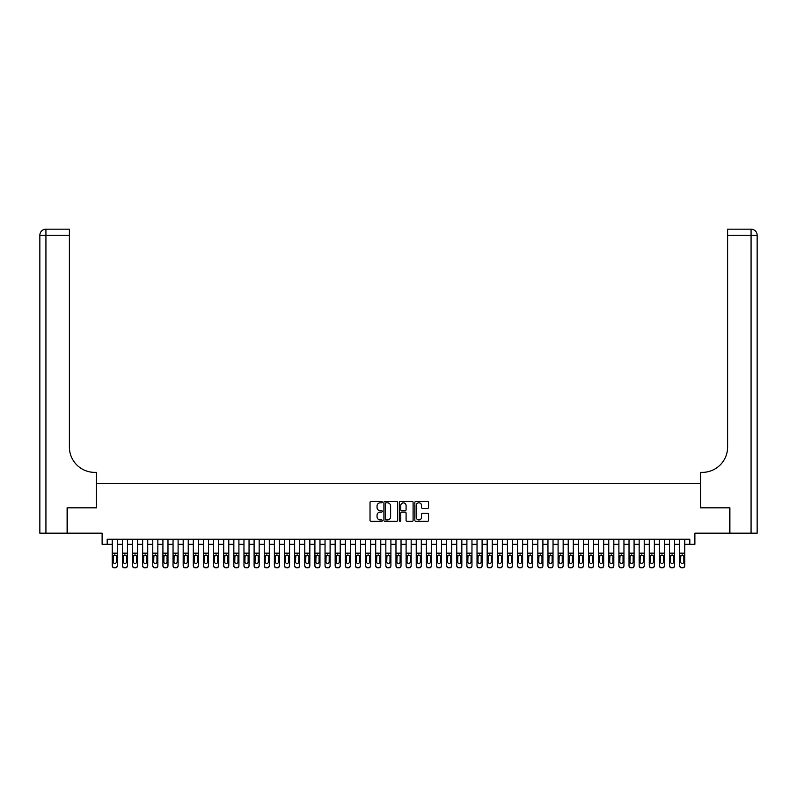 <?xml version="1.0" encoding="UTF-8"?>
<svg xmlns="http://www.w3.org/2000/svg" width="797" height="797" viewBox="0 0 797 797"><rect width="100%" height="100%" fill="white"/><g stroke="black" fill="none" stroke-linecap="round" stroke-linejoin="round"><path stroke-width="1.2" d="M382.291 502.13A0.697 0.697 0 0 0 381.594 501.433L371.023 501.433A0.996 0.996 0 0 0 370.027 502.429L370.027 520.331A0.996 0.996 0 0 0 371.023 521.328L381.594 521.328A0.697 0.697 0 0 0 382.291 520.63A0.697 0.697 0 0 0 381.594 519.933L380.229 519.933A3.178 3.178 0 0 1 377.041 516.755L377.041 515.26A3.178 3.178 0 0 1 380.229 512.072L381.594 512.072A0.697 0.697 0 0 0 382.291 511.375A0.697 0.697 0 0 0 381.594 510.688L380.229 510.688A3.178 3.178 0 0 1 377.041 507.5L377.041 506.005A3.178 3.178 0 0 1 380.229 502.827L381.594 502.827A0.697 0.697 0 0 0 382.291 502.13M427.571 508.446A0.996 0.996 0 0 0 428.557 507.45L428.557 502.429A0.996 0.996 0 0 0 427.571 501.433L415.835 501.433A0.996 0.996 0 0 0 414.838 502.429L414.838 520.331A0.996 0.996 0 0 0 415.835 521.328L427.571 521.328A0.996 0.996 0 0 0 428.557 520.331L428.557 514.264A0.996 0.996 0 0 0 427.571 513.268L422.54 513.268A0.996 0.996 0 0 0 421.553 514.264L421.553 517.273A2.66 2.66 0 0 1 418.893 519.933A2.66 2.66 0 0 1 416.233 517.273L416.233 505.487A2.66 2.66 0 0 1 418.893 502.827A2.66 2.66 0 0 1 421.553 505.487L421.553 507.45A0.996 0.996 0 0 0 422.54 508.446L427.571 508.446M107.187 544.311L107.187 539.24L689.813 539.24L689.813 544.311L694.884 544.311L694.884 533.163L729.594 533.163L729.594 507.828L700.453 507.828L700.453 483.51L96.547 483.51L96.547 507.828L67.406 507.828L67.406 533.163L102.116 533.163L102.116 544.311L112.247 544.311M397.633 502.429A0.996 0.996 0 0 0 396.637 501.433L384.901 501.433A0.996 0.996 0 0 0 383.905 502.429L383.905 520.331A0.996 0.996 0 0 0 384.901 521.328L396.637 521.328A0.996 0.996 0 0 0 397.633 520.331L397.633 502.429M400.363 501.433L412.099 501.433A0.996 0.996 0 0 1 413.095 502.429L413.095 520.331A0.996 0.996 0 0 1 412.099 521.328L407.078 521.328A0.996 0.996 0 0 1 406.081 520.331L406.081 513.069A0.996 0.996 0 0 0 405.085 512.072L401.758 512.072A0.996 0.996 0 0 0 400.761 513.069L400.761 520.63A0.697 0.697 0 0 1 400.064 521.328A0.697 0.697 0 0 1 399.367 520.63L399.367 502.429A0.996 0.996 0 0 1 400.363 501.433M117.318 544.311L122.379 544.311M127.45 544.311L132.511 544.311M137.582 544.311L142.643 544.311M147.714 544.311L152.775 544.311M157.846 544.311L162.917 544.311M167.978 544.311L173.049 544.311M178.11 544.311L183.18 544.311M188.241 544.311L193.312 544.311M198.373 544.311L203.444 544.311M208.515 544.311L213.576 544.311M218.647 544.311L223.708 544.311M228.779 544.311L233.84 544.311M238.911 544.311L243.972 544.311M249.043 544.311L254.104 544.311M259.174 544.311L264.245 544.311M269.306 544.311L274.377 544.311M279.438 544.311L284.509 544.311M289.57 544.311L294.641 544.311M299.702 544.311L304.773 544.311M309.834 544.311L314.905 544.311M319.976 544.311L325.037 544.311M330.107 544.311L335.168 544.311M340.239 544.311L345.3 544.311M350.371 544.311L355.432 544.311M360.503 544.311L365.564 544.311M370.635 544.311L375.706 544.311M380.767 544.311L385.838 544.311M390.899 544.311L395.97 544.311M401.03 544.311L406.101 544.311M411.162 544.311L416.233 544.311M421.294 544.311L426.365 544.311M431.436 544.311L436.497 544.311M441.568 544.311L446.629 544.311M451.7 544.311L456.761 544.311M461.832 544.311L466.893 544.311M471.963 544.311L477.024 544.311M482.095 544.311L487.166 544.311M492.227 544.311L497.298 544.311M502.359 544.311L507.43 544.311M512.491 544.311L517.562 544.311M522.623 544.311L527.694 544.311M532.755 544.311L537.826 544.311M542.896 544.311L547.957 544.311M553.028 544.311L558.089 544.311M563.16 544.311L568.221 544.311M573.292 544.311L578.353 544.311M583.424 544.311L588.485 544.311M593.556 544.311L598.627 544.311M603.688 544.311L608.759 544.311M613.82 544.311L618.89 544.311M623.951 544.311L629.022 544.311M634.083 544.311L639.154 544.311M644.225 544.311L649.286 544.311M654.357 544.311L659.418 544.311M664.489 544.311L669.55 544.311M674.621 544.311L679.682 544.311M684.753 544.311L689.813 544.311M385.997 502.827A0.697 0.697 0 0 0 385.3 503.525L385.3 519.236A0.697 0.697 0 0 0 385.997 519.933L387.432 519.933A3.178 3.178 0 0 0 390.62 516.755L390.62 506.005A3.178 3.178 0 0 0 387.432 502.827L385.997 502.827M406.081 505.537A2.66 2.66 0 0 0 403.421 502.877A2.66 2.66 0 0 0 400.761 505.537L400.761 509.691A0.996 0.996 0 0 0 401.758 510.688L405.085 510.688A0.996 0.996 0 0 0 406.081 509.691L406.081 505.537M112.247 556.107L112.247 565.491A2.022 2.012 0 0 0 114.28 567.504L115.286 567.504A2.022 2.012 0 0 0 117.318 565.491L117.318 565.81A2.022 2.012 180 0 1 115.286 567.823L115.286 567.504M116.402 561.875L116.402 556.535L116.402 561.875A1.624 1.604 180 0 1 114.778 563.479A1.624 1.604 180 0 0 116.402 561.875M113.164 562.194L113.164 561.875A1.624 1.604 180 0 0 114.778 563.479M113.164 561.875L113.343 555.788L114.778 554.901L116.223 555.788L114.778 554.901L113.164 556.406M117.318 539.24L117.318 565.81M112.247 539.24L112.247 565.81A2.022 2.012 180 0 0 114.28 567.823L115.286 567.823M117.318 555.788L116.223 555.788L116.402 556.535M67.107 507.828L96.437 507.828L96.437 472.372L94.723 472.372A25.335 25.335 0 0 1 69.389 447.037L69.389 235.264L45.927 235.264L45.927 533.163L67.107 533.163L67.107 507.828M45.927 533.163L39.85 533.163L39.85 235.264A6.077 6.077 0 0 1 45.927 229.177L69.389 229.177L69.389 235.264M94.723 472.372A25.335 25.335 0 0 1 69.389 447.037M45.927 229.177A6.077 6.077 0 0 0 39.85 235.264L45.927 235.264L45.927 229.177M729.893 507.828L700.563 507.828L700.563 472.372L702.277 472.372A25.335 25.335 0 0 0 727.611 447.037L727.611 229.177L751.073 229.177A6.077 6.077 0 0 1 757.15 235.264L757.15 533.163L729.893 533.163L729.893 507.828M702.277 472.372A25.335 25.335 0 0 0 727.611 447.037M751.073 533.163L751.073 235.264L757.15 235.264A6.077 6.077 0 0 0 751.073 229.177L751.073 235.264L727.611 235.264M122.379 556.107L122.379 565.491A2.022 2.012 0 0 0 124.412 567.504L125.418 567.504A2.022 2.012 0 0 0 127.45 565.491L127.45 565.81A2.022 2.012 180 0 1 125.418 567.823L125.418 567.504M126.534 561.875L126.534 556.535L126.534 561.875A1.624 1.604 180 0 1 124.91 563.479A1.624 1.604 180 0 0 126.534 561.875M123.296 562.194L123.296 561.875A1.624 1.604 180 0 0 124.91 563.479M123.296 561.875L123.475 555.788L124.91 554.901L126.354 555.788L124.91 554.901L123.296 556.406M132.511 556.107L132.511 565.491A2.022 2.012 0 0 0 134.544 567.504L135.55 567.504A2.022 2.012 0 0 0 137.582 565.491L137.582 565.81A2.022 2.012 180 0 1 135.55 567.823L135.55 567.504M136.666 561.875L136.666 556.535L136.666 561.875A1.624 1.604 180 0 1 135.052 563.479A1.624 1.604 180 0 0 136.666 561.875M133.428 562.194L133.428 561.875A1.624 1.604 180 0 0 135.052 563.479M133.428 561.875L133.607 555.788L135.052 554.901L136.486 555.788L135.052 554.901L133.428 556.406M142.643 556.107L142.643 565.491A2.022 2.012 0 0 0 144.675 567.504L145.692 567.504A2.022 2.012 0 0 0 147.714 565.491L147.714 565.81A2.022 2.012 180 0 1 145.692 567.823L145.692 567.504M146.797 561.875L146.797 556.535L146.797 561.875A1.624 1.604 180 0 1 145.184 563.479A1.624 1.604 180 0 0 146.797 561.875M143.56 562.194L143.56 561.875A1.624 1.604 180 0 0 145.184 563.479M143.56 561.875L143.739 555.788L145.184 554.901L146.618 555.788L145.184 554.901L143.56 556.406M152.775 556.107L152.775 565.491A2.022 2.012 0 0 0 154.807 567.504L155.823 567.504A2.022 2.012 0 0 0 157.846 565.491L157.846 565.81A2.022 2.012 180 0 1 155.823 567.823L155.823 567.504M156.939 561.875L156.939 556.535L156.939 561.875A1.624 1.604 180 0 1 155.315 563.479A1.624 1.604 180 0 0 156.939 561.875M153.691 562.194L153.691 561.875A1.624 1.604 180 0 0 155.315 563.479M153.691 561.875L153.871 555.788L155.315 554.901L156.75 555.788L155.315 554.901L153.691 556.406M127.45 539.24L127.45 565.81M122.379 539.24L122.379 565.81A2.022 2.012 180 0 0 124.412 567.823L125.418 567.823M127.45 555.788L126.354 555.788L126.534 556.535M137.582 539.24L137.582 565.81M132.511 539.24L132.511 565.81A2.022 2.012 180 0 0 134.544 567.823L135.55 567.823M137.582 555.788L136.486 555.788L136.666 556.535M147.714 539.24L147.714 565.81M142.643 539.24L142.643 565.81A2.022 2.012 180 0 0 144.675 567.823L145.692 567.823M147.714 555.788L146.618 555.788L146.797 556.535M157.846 539.24L157.846 565.81M152.775 539.24L152.775 565.81A2.022 2.012 180 0 0 154.807 567.823L155.823 567.823M157.846 555.788L156.75 555.788L156.939 556.535M162.917 556.107L162.917 565.491A2.022 2.012 0 0 0 164.939 567.504L165.955 567.504A2.022 2.012 0 0 0 167.978 565.491L167.978 565.81A2.022 2.012 180 0 1 165.955 567.823L165.955 567.504M167.071 561.875L167.071 556.535L167.071 561.875A1.624 1.604 180 0 1 165.447 563.479A1.624 1.604 180 0 0 167.071 561.875M163.823 562.194L163.823 561.875A1.624 1.604 180 0 0 165.447 563.479M163.823 561.875L164.003 555.788L165.447 554.901L166.892 555.788L165.447 554.901L163.823 556.406M167.978 539.24L167.978 565.81M162.917 539.24L162.917 565.81A2.022 2.012 180 0 0 164.939 567.823L165.955 567.823M167.978 555.788L166.892 555.788L167.071 556.535M173.049 556.107L173.049 565.491A2.022 2.012 0 0 0 175.071 567.504L176.087 567.504A2.022 2.012 0 0 0 178.11 565.491L178.11 565.81A2.022 2.012 180 0 1 176.087 567.823L176.087 567.504M177.203 561.875L177.203 556.535L177.203 561.875A1.624 1.604 180 0 1 175.579 563.479A1.624 1.604 180 0 0 177.203 561.875M173.955 562.194L173.955 561.875A1.624 1.604 180 0 0 175.579 563.479M173.955 561.875L174.135 555.788L175.579 554.901L177.024 555.788L175.579 554.901L173.955 556.406M178.11 539.24L178.11 565.81M173.049 539.24L173.049 565.81A2.022 2.012 180 0 0 175.071 567.823L176.087 567.823M178.11 555.788L177.024 555.788L177.203 556.535M183.18 556.107L183.18 565.491A2.022 2.012 0 0 0 185.203 567.504L186.219 567.504A2.022 2.012 0 0 0 188.241 565.491L188.241 565.81A2.022 2.012 180 0 1 186.219 567.823L186.219 567.504M187.335 561.875L187.335 556.535L187.335 561.875A1.624 1.604 180 0 1 185.711 563.479A1.624 1.604 180 0 0 187.335 561.875M184.087 562.194L184.087 561.875A1.624 1.604 180 0 0 185.711 563.479M184.087 561.875L184.266 555.788L185.711 554.901L187.156 555.788L185.711 554.901L184.087 556.406M188.241 539.24L188.241 565.81M183.18 539.24L183.18 565.81A2.022 2.012 180 0 0 185.203 567.823L186.219 567.823M188.241 555.788L187.156 555.788L187.335 556.535M193.312 556.107L193.312 565.491A2.022 2.012 0 0 0 195.335 567.504L196.351 567.504A2.022 2.012 0 0 0 198.373 565.491L198.373 565.81A2.022 2.012 180 0 1 196.351 567.823L196.351 567.504M197.467 561.875L197.467 556.535L197.467 561.875A1.624 1.604 180 0 1 195.843 563.479A1.624 1.604 180 0 0 197.467 561.875M194.219 562.194L194.219 561.875A1.624 1.604 180 0 0 195.843 563.479M194.219 561.875L194.398 555.788L195.843 554.901L197.287 555.788L195.843 554.901L194.219 556.406M198.373 539.24L198.373 565.81M193.312 539.24L193.312 565.81A2.022 2.012 180 0 0 195.335 567.823L196.351 567.823M198.373 555.788L197.287 555.788L197.467 556.535M203.444 556.107L203.444 565.491A2.022 2.012 0 0 0 205.467 567.504L206.483 567.504A2.022 2.012 0 0 0 208.515 565.491L208.515 565.81A2.022 2.012 180 0 1 206.483 567.823L206.483 567.504M207.599 561.875L207.599 556.535L207.599 561.875A1.624 1.604 180 0 1 205.975 563.479A1.624 1.604 180 0 0 207.599 561.875M204.361 562.194L204.361 561.875A1.624 1.604 180 0 0 205.975 563.479M204.361 561.875L204.54 555.788L205.975 554.901L207.419 555.788L205.975 554.901L204.361 556.406M208.515 539.24L208.515 565.81M203.444 539.24L203.444 565.81A2.022 2.012 180 0 0 205.467 567.823L206.483 567.823M208.515 555.788L207.419 555.788L207.599 556.535M213.576 556.107L213.576 565.491A2.022 2.012 0 0 0 215.598 567.504L216.615 567.504A2.022 2.012 0 0 0 218.647 565.491L218.647 565.81A2.022 2.012 180 0 1 216.615 567.823L216.615 567.504M217.73 561.875L217.73 556.535L217.73 561.875A1.624 1.604 180 0 1 216.107 563.479A1.624 1.604 180 0 0 217.73 561.875M214.493 562.194L214.493 561.875A1.624 1.604 180 0 0 216.107 563.479M214.493 561.875L214.672 555.788L216.107 554.901L217.551 555.788L216.107 554.901L214.493 556.406M218.647 539.24L218.647 565.81M213.576 539.24L213.576 565.81A2.022 2.012 180 0 0 215.598 567.823L216.615 567.823M218.647 555.788L217.551 555.788L217.73 556.535M223.708 556.107L223.708 565.491A2.022 2.012 0 0 0 225.74 567.504L226.746 567.504A2.022 2.012 0 0 0 228.779 565.491L228.779 565.81A2.022 2.012 180 0 1 226.746 567.823L226.746 567.504M227.862 561.875L227.862 556.535L227.862 561.875A1.624 1.604 180 0 1 226.238 563.479A1.624 1.604 180 0 0 227.862 561.875M224.624 562.194L224.624 561.875A1.624 1.604 180 0 0 226.238 563.479M224.624 561.875L224.804 555.788L226.238 554.901L227.683 555.788L226.238 554.901L224.624 556.406M228.779 539.24L228.779 565.81M223.708 539.24L223.708 565.81A2.022 2.012 180 0 0 225.74 567.823L226.746 567.823M228.779 555.788L227.683 555.788L227.862 556.535M233.84 556.107L233.84 565.491A2.022 2.012 0 0 0 235.872 567.504L236.878 567.504A2.022 2.012 0 0 0 238.911 565.491L238.911 565.81A2.022 2.012 180 0 1 236.878 567.823L236.878 567.504M237.994 561.875L237.994 556.535L237.994 561.875A1.624 1.604 180 0 1 236.38 563.479A1.624 1.604 180 0 0 237.994 561.875M234.756 562.194L234.756 561.875A1.624 1.604 180 0 0 236.38 563.479M234.756 561.875L234.936 555.788L236.38 554.901L237.815 555.788L236.38 554.901L234.756 556.406M238.911 539.24L238.911 565.81M233.84 539.24L233.84 565.81A2.022 2.012 180 0 0 235.872 567.823L236.878 567.823M238.911 555.788L237.815 555.788L237.994 556.535M243.972 556.107L243.972 565.491A2.022 2.012 0 0 0 246.004 567.504L247.01 567.504A2.022 2.012 0 0 0 249.043 565.491L249.043 565.81A2.022 2.012 180 0 1 247.01 567.823L247.01 567.504M248.126 561.875L248.126 556.535L248.126 561.875A1.624 1.604 180 0 1 246.512 563.479A1.624 1.604 180 0 0 248.126 561.875M244.888 562.194L244.888 561.875A1.624 1.604 180 0 0 246.512 563.479M244.888 561.875L245.068 555.788L246.512 554.901L247.947 555.788L246.512 554.901L244.888 556.406M249.043 539.24L249.043 565.81M243.972 539.24L243.972 565.81A2.022 2.012 180 0 0 246.004 567.823L247.01 567.823M249.043 555.788L247.947 555.788L248.126 556.535M254.104 556.107L254.104 565.491A2.022 2.012 0 0 0 256.136 567.504L257.152 567.504A2.022 2.012 0 0 0 259.174 565.491L259.174 565.81A2.022 2.012 180 0 1 257.152 567.823L257.152 567.504M258.258 561.875L258.258 556.535L258.258 561.875A1.624 1.604 180 0 1 256.644 563.479A1.624 1.604 180 0 0 258.258 561.875M255.02 562.194L255.02 561.875A1.624 1.604 180 0 0 256.644 563.479M255.02 561.875L255.199 555.788L256.644 554.901L258.079 555.788L256.644 554.901L255.02 556.406M259.174 539.24L259.174 565.81M254.104 539.24L254.104 565.81A2.022 2.012 180 0 0 256.136 567.823L257.152 567.823M259.174 555.788L258.079 555.788L258.258 556.535M264.245 556.107L264.245 565.491A2.022 2.012 0 0 0 266.268 567.504L267.284 567.504A2.022 2.012 0 0 0 269.306 565.491L269.306 565.81A2.022 2.012 180 0 1 267.284 567.823L267.284 567.504M268.4 561.875L268.4 556.535L268.4 561.875A1.624 1.604 180 0 1 266.776 563.479A1.624 1.604 180 0 0 268.4 561.875M265.152 562.194L265.152 561.875A1.624 1.604 180 0 0 266.776 563.479M265.152 561.875L265.331 555.788L266.776 554.901L268.22 555.788L266.776 554.901L265.152 556.406M269.306 539.24L269.306 565.81M264.245 539.24L264.245 565.81A2.022 2.012 180 0 0 266.268 567.823L267.284 567.823M269.306 555.788L268.22 555.788L268.4 556.535M274.377 556.107L274.377 565.491A2.022 2.012 0 0 0 276.4 567.504L277.416 567.504A2.022 2.012 0 0 0 279.438 565.491L279.438 565.81A2.022 2.012 180 0 1 277.416 567.823L277.416 567.504M278.532 561.875L278.532 556.535L278.532 561.875A1.624 1.604 180 0 1 276.908 563.479A1.624 1.604 180 0 0 278.532 561.875M275.284 562.194L275.284 561.875A1.624 1.604 180 0 0 276.908 563.479M275.284 561.875L275.463 555.788L276.908 554.901L278.352 555.788L276.908 554.901L275.284 556.406M279.438 539.24L279.438 565.81M274.377 539.24L274.377 565.81A2.022 2.012 180 0 0 276.4 567.823L277.416 567.823M279.438 555.788L278.352 555.788L278.532 556.535M284.509 556.107L284.509 565.491A2.022 2.012 0 0 0 286.531 567.504L287.548 567.504A2.022 2.012 0 0 0 289.57 565.491L289.57 565.81A2.022 2.012 180 0 1 287.548 567.823L287.548 567.504M288.663 561.875L288.663 556.535L288.663 561.875A1.624 1.604 180 0 1 287.04 563.479A1.624 1.604 180 0 0 288.663 561.875M285.416 562.194L285.416 561.875A1.624 1.604 180 0 0 287.04 563.479M285.416 561.875L285.595 555.788L287.04 554.901L288.484 555.788L287.04 554.901L285.416 556.406M289.57 539.24L289.57 565.81M284.509 539.24L284.509 565.81A2.022 2.012 180 0 0 286.531 567.823L287.548 567.823M289.57 555.788L288.484 555.788L288.663 556.535M294.641 556.107L294.641 565.491A2.022 2.012 0 0 0 296.663 567.504L297.68 567.504A2.022 2.012 0 0 0 299.702 565.491L299.702 565.81A2.022 2.012 180 0 1 297.68 567.823L297.68 567.504M298.795 561.875L298.795 556.535L298.795 561.875A1.624 1.604 180 0 1 297.171 563.479A1.624 1.604 180 0 0 298.795 561.875M295.548 562.194L295.548 561.875A1.624 1.604 180 0 0 297.171 563.479M295.548 561.875L295.727 555.788L297.171 554.901L298.616 555.788L297.171 554.901L295.548 556.406M299.702 539.24L299.702 565.81M294.641 539.24L294.641 565.81A2.022 2.012 180 0 0 296.663 567.823L297.68 567.823M299.702 555.788L298.616 555.788L298.795 556.535M304.773 556.107L304.773 565.491A2.022 2.012 0 0 0 306.795 567.504L307.811 567.504A2.022 2.012 0 0 0 309.834 565.491L309.834 565.81A2.022 2.012 180 0 1 307.811 567.823L307.811 567.504M308.927 561.875L308.927 556.535L308.927 561.875A1.624 1.604 180 0 1 307.303 563.479A1.624 1.604 180 0 0 308.927 561.875M305.679 562.194L305.679 561.875A1.624 1.604 180 0 0 307.303 563.479M305.679 561.875L305.859 555.788L307.303 554.901L308.748 555.788L307.303 554.901L305.679 556.406M309.834 539.24L309.834 565.81M304.773 539.24L304.773 565.81A2.022 2.012 180 0 0 306.795 567.823L307.811 567.823M309.834 555.788L308.748 555.788L308.927 556.535M314.905 556.107L314.905 565.491A2.022 2.012 0 0 0 316.927 567.504L317.943 567.504A2.022 2.012 0 0 0 319.976 565.491L319.976 565.81A2.022 2.012 180 0 1 317.943 567.823L317.943 567.504M319.059 561.875L319.059 556.535L319.059 561.875A1.624 1.604 180 0 1 317.435 563.479A1.624 1.604 180 0 0 319.059 561.875M315.821 562.194L315.821 561.875A1.624 1.604 180 0 0 317.435 563.479M315.821 561.875L316.001 555.788L317.435 554.901L318.88 555.788L317.435 554.901L315.821 556.406M319.976 539.24L319.976 565.81M314.905 539.24L314.905 565.81A2.022 2.012 180 0 0 316.927 567.823L317.943 567.823M319.976 555.788L318.88 555.788L319.059 556.535M325.037 556.107L325.037 565.491A2.022 2.012 0 0 0 327.059 567.504L328.075 567.504A2.022 2.012 0 0 0 330.107 565.491L330.107 565.81A2.022 2.012 180 0 1 328.075 567.823L328.075 567.504M329.191 561.875L329.191 556.535L329.191 561.875A1.624 1.604 180 0 1 327.567 563.479A1.624 1.604 180 0 0 329.191 561.875M325.953 562.194L325.953 561.875A1.624 1.604 180 0 0 327.567 563.479M325.953 561.875L326.132 555.788L327.567 554.901L329.012 555.788L327.567 554.901L325.953 556.406M330.107 539.24L330.107 565.81M325.037 539.24L325.037 565.81A2.022 2.012 180 0 0 327.059 567.823L328.075 567.823M330.107 555.788L329.012 555.788L329.191 556.535M335.168 556.107L335.168 565.491A2.022 2.012 0 0 0 337.201 567.504L338.207 567.504A2.022 2.012 0 0 0 340.239 565.491L340.239 565.81A2.022 2.012 180 0 1 338.207 567.823L338.207 567.504M339.323 561.875L339.323 556.535L339.323 561.875A1.624 1.604 180 0 1 337.699 563.479A1.624 1.604 180 0 0 339.323 561.875M336.085 562.194L336.085 561.875A1.624 1.604 180 0 0 337.699 563.479M336.085 561.875L336.264 555.788L337.699 554.901L339.143 555.788L337.699 554.901L336.085 556.406M340.239 539.24L340.239 565.81M335.168 539.24L335.168 565.81A2.022 2.012 180 0 0 337.201 567.823L338.207 567.823M340.239 555.788L339.143 555.788L339.323 556.535M345.3 556.107L345.3 565.491A2.022 2.012 0 0 0 347.333 567.504L348.339 567.504A2.022 2.012 0 0 0 350.371 565.491L350.371 565.81A2.022 2.012 180 0 1 348.339 567.823L348.339 567.504M349.455 561.875L349.455 556.535L349.455 561.875A1.624 1.604 180 0 1 347.841 563.479A1.624 1.604 180 0 0 349.455 561.875M346.217 562.194L346.217 561.875A1.624 1.604 180 0 0 347.841 563.479M346.217 561.875L346.396 555.788L347.841 554.901L349.275 555.788L347.841 554.901L346.217 556.406M350.371 539.24L350.371 565.81M345.3 539.24L345.3 565.81A2.022 2.012 180 0 0 347.333 567.823L348.339 567.823M350.371 555.788L349.275 555.788L349.455 556.535M355.432 556.107L355.432 565.491A2.022 2.012 0 0 0 357.464 567.504L358.471 567.504A2.022 2.012 0 0 0 360.503 565.491L360.503 565.81A2.022 2.012 180 0 1 358.471 567.823L358.471 567.504M359.586 561.875L359.586 556.535L359.586 561.875A1.624 1.604 180 0 1 357.973 563.479A1.624 1.604 180 0 0 359.586 561.875M356.349 562.194L356.349 561.875A1.624 1.604 180 0 0 357.973 563.479M356.349 561.875L356.528 555.788L357.973 554.901L359.407 555.788L357.973 554.901L356.349 556.406M360.503 539.24L360.503 565.81M355.432 539.24L355.432 565.81A2.022 2.012 180 0 0 357.464 567.823L358.471 567.823M360.503 555.788L359.407 555.788L359.586 556.535M365.564 556.107L365.564 565.491A2.022 2.012 0 0 0 367.596 567.504L368.613 567.504A2.022 2.012 0 0 0 370.635 565.491L370.635 565.81A2.022 2.012 180 0 1 368.613 567.823L368.613 567.504M369.718 561.875L369.718 556.535L369.718 561.875A1.624 1.604 180 0 1 368.104 563.479A1.624 1.604 180 0 0 369.718 561.875M366.481 562.194L366.481 561.875A1.624 1.604 180 0 0 368.104 563.479M366.481 561.875L366.66 555.788L368.104 554.901L369.539 555.788L368.104 554.901L366.481 556.406M375.706 556.107L375.706 565.491A2.022 2.012 0 0 0 377.728 567.504L378.744 567.504A2.022 2.012 0 0 0 380.767 565.491L380.767 565.81A2.022 2.012 180 0 1 378.744 567.823L378.744 567.504M379.86 561.875L379.86 556.535L379.86 561.875A1.624 1.604 180 0 1 378.236 563.479A1.624 1.604 180 0 0 379.86 561.875M376.612 562.194L376.612 561.875A1.624 1.604 180 0 0 378.236 563.479M376.612 561.875L376.792 555.788L378.236 554.901L379.681 555.788L378.236 554.901L376.612 556.406M385.838 556.107L385.838 565.491A2.022 2.012 0 0 0 387.86 567.504L388.876 567.504A2.022 2.012 0 0 0 390.899 565.491L390.899 565.81A2.022 2.012 180 0 1 388.876 567.823L388.876 567.504M389.992 561.875L389.992 556.535L389.992 561.875A1.624 1.604 180 0 1 388.368 563.479A1.624 1.604 180 0 0 389.992 561.875M386.744 562.194L386.744 561.875A1.624 1.604 180 0 0 388.368 563.479M386.744 561.875L386.924 555.788L388.368 554.901L389.813 555.788L388.368 554.901L386.744 556.406M370.635 539.24L370.635 565.81M365.564 539.24L365.564 565.81A2.022 2.012 180 0 0 367.596 567.823L368.613 567.823M370.635 555.788L369.539 555.788L369.718 556.535M380.767 539.24L380.767 565.81M375.706 539.24L375.706 565.81A2.022 2.012 180 0 0 377.728 567.823L378.744 567.823M380.767 555.788L379.681 555.788L379.86 556.535M390.899 539.24L390.899 565.81M385.838 539.24L385.838 565.81A2.022 2.012 180 0 0 387.86 567.823L388.876 567.823M390.899 555.788L389.813 555.788L389.992 556.535M395.97 556.107L395.97 565.491A2.022 2.012 0 0 0 397.992 567.504L399.008 567.504A2.022 2.012 0 0 0 401.03 565.491L401.03 565.81A2.022 2.012 180 0 1 399.008 567.823L399.008 567.504M400.124 561.875L400.124 556.535L400.124 561.875A1.624 1.604 180 0 1 398.5 563.479A1.624 1.604 180 0 0 400.124 561.875M396.876 562.194L396.876 561.875A1.624 1.604 180 0 0 398.5 563.479M396.876 561.875L397.055 555.788L398.5 554.901L399.945 555.788L398.5 554.901L396.876 556.406M401.03 539.24L401.03 565.81M395.97 539.24L395.97 565.81A2.022 2.012 180 0 0 397.992 567.823L399.008 567.823M401.03 555.788L399.945 555.788L400.124 556.535M406.101 556.107L406.101 565.491A2.022 2.012 0 0 0 408.124 567.504L409.14 567.504A2.022 2.012 0 0 0 411.162 565.491L411.162 565.81A2.022 2.012 180 0 1 409.14 567.823L409.14 567.504M410.256 561.875L410.256 556.535L410.256 561.875A1.624 1.604 180 0 1 408.632 563.479A1.624 1.604 180 0 0 410.256 561.875M407.008 562.194L407.008 561.875A1.624 1.604 180 0 0 408.632 563.479M407.008 561.875L407.187 555.788L408.632 554.901L410.076 555.788L408.632 554.901L407.008 556.406M411.162 539.24L411.162 565.81M406.101 539.24L406.101 565.81A2.022 2.012 180 0 0 408.124 567.823L409.14 567.823M411.162 555.788L410.076 555.788L410.256 556.535M416.233 556.107L416.233 565.491A2.022 2.012 0 0 0 418.256 567.504L419.272 567.504A2.022 2.012 0 0 0 421.294 565.491L421.294 565.81A2.022 2.012 180 0 1 419.272 567.823L419.272 567.504M420.388 561.875L420.388 556.535L420.388 561.875A1.624 1.604 180 0 1 418.764 563.479A1.624 1.604 180 0 0 420.388 561.875M417.14 562.194L417.14 561.875A1.624 1.604 180 0 0 418.764 563.479M417.14 561.875L417.319 555.788L418.764 554.901L420.208 555.788L418.764 554.901L417.14 556.406M421.294 539.24L421.294 565.81M416.233 539.24L416.233 565.81A2.022 2.012 180 0 0 418.256 567.823L419.272 567.823M421.294 555.788L420.208 555.788L420.388 556.535M426.365 556.107L426.365 565.491A2.022 2.012 0 0 0 428.387 567.504L429.404 567.504A2.022 2.012 0 0 0 431.436 565.491L431.436 565.81A2.022 2.012 180 0 1 429.404 567.823L429.404 567.504M430.519 561.875L430.519 556.535L430.519 561.875A1.624 1.604 180 0 1 428.896 563.479A1.624 1.604 180 0 0 430.519 561.875M427.282 562.194L427.282 561.875A1.624 1.604 180 0 0 428.896 563.479M427.282 561.875L427.461 555.788L428.896 554.901L430.34 555.788L428.896 554.901L427.282 556.406M431.436 539.24L431.436 565.81M426.365 539.24L426.365 565.81A2.022 2.012 180 0 0 428.387 567.823L429.404 567.823M431.436 555.788L430.34 555.788L430.519 556.535M436.497 556.107L436.497 565.491A2.022 2.012 0 0 0 438.529 567.504L439.536 567.504A2.022 2.012 0 0 0 441.568 565.491L441.568 565.81A2.022 2.012 180 0 1 439.536 567.823L439.536 567.504M440.651 561.875L440.651 556.535L440.651 561.875A1.624 1.604 180 0 1 439.027 563.479A1.624 1.604 180 0 0 440.651 561.875M437.414 562.194L437.414 561.875A1.624 1.604 180 0 0 439.027 563.479M437.414 561.875L437.593 555.788L439.027 554.901L440.472 555.788L439.027 554.901L437.414 556.406M441.568 539.24L441.568 565.81M436.497 539.24L436.497 565.81A2.022 2.012 180 0 0 438.529 567.823L439.536 567.823M441.568 555.788L440.472 555.788L440.651 556.535M446.629 556.107L446.629 565.491A2.022 2.012 0 0 0 448.661 567.504L449.667 567.504A2.022 2.012 0 0 0 451.7 565.491L451.7 565.81A2.022 2.012 180 0 1 449.667 567.823L449.667 567.504M450.783 561.875L450.783 556.535L450.783 561.875A1.624 1.604 180 0 1 449.159 563.479A1.624 1.604 180 0 0 450.783 561.875M447.545 562.194L447.545 561.875A1.624 1.604 180 0 0 449.159 563.479M447.545 561.875L447.725 555.788L449.159 554.901L450.604 555.788L449.159 554.901L447.545 556.406M451.7 539.24L451.7 565.81M446.629 539.24L446.629 565.81A2.022 2.012 180 0 0 448.661 567.823L449.667 567.823M451.7 555.788L450.604 555.788L450.783 556.535M456.761 556.107L456.761 565.491A2.022 2.012 0 0 0 458.793 567.504L459.799 567.504A2.022 2.012 0 0 0 461.832 565.491L461.832 565.81A2.022 2.012 180 0 1 459.799 567.823L459.799 567.504M460.915 561.875L460.915 556.535L460.915 561.875A1.624 1.604 180 0 1 459.301 563.479A1.624 1.604 180 0 0 460.915 561.875M457.677 562.194L457.677 561.875A1.624 1.604 180 0 0 459.301 563.479M457.677 561.875L457.857 555.788L459.301 554.901L460.736 555.788L459.301 554.901L457.677 556.406M461.832 539.24L461.832 565.81M456.761 539.24L456.761 565.81A2.022 2.012 180 0 0 458.793 567.823L459.799 567.823M461.832 555.788L460.736 555.788L460.915 556.535M466.893 556.107L466.893 565.491A2.022 2.012 0 0 0 468.925 567.504L469.941 567.504A2.022 2.012 0 0 0 471.963 565.491L471.963 565.81A2.022 2.012 180 0 1 469.941 567.823L469.941 567.504M471.047 561.875L471.047 556.535L471.047 561.875A1.624 1.604 180 0 1 469.433 563.479A1.624 1.604 180 0 0 471.047 561.875M467.809 562.194L467.809 561.875A1.624 1.604 180 0 0 469.433 563.479M467.809 561.875L467.988 555.788L469.433 554.901L470.868 555.788L469.433 554.901L467.809 556.406M471.963 539.24L471.963 565.81M466.893 539.24L466.893 565.81A2.022 2.012 180 0 0 468.925 567.823L469.941 567.823M471.963 555.788L470.868 555.788L471.047 556.535M477.024 556.107L477.024 565.491A2.022 2.012 0 0 0 479.057 567.504L480.073 567.504A2.022 2.012 0 0 0 482.095 565.491L482.095 565.81A2.022 2.012 180 0 1 480.073 567.823L480.073 567.504M481.179 561.875L481.179 556.535L481.179 561.875A1.624 1.604 180 0 1 479.565 563.479A1.624 1.604 180 0 0 481.179 561.875M477.941 562.194L477.941 561.875A1.624 1.604 180 0 0 479.565 563.479M477.941 561.875L478.12 555.788L479.565 554.901L480.999 555.788L479.565 554.901L477.941 556.406M482.095 539.24L482.095 565.81M477.024 539.24L477.024 565.81A2.022 2.012 180 0 0 479.057 567.823L480.073 567.823M482.095 555.788L480.999 555.788L481.179 556.535M487.166 556.107L487.166 565.491A2.022 2.012 0 0 0 489.189 567.504L490.205 567.504A2.022 2.012 0 0 0 492.227 565.491L492.227 565.81A2.022 2.012 180 0 1 490.205 567.823L490.205 567.504M491.321 561.875L491.321 556.535L491.321 561.875A1.624 1.604 180 0 1 489.697 563.479A1.624 1.604 180 0 0 491.321 561.875M488.073 562.194L488.073 561.875A1.624 1.604 180 0 0 489.697 563.479M488.073 561.875L488.252 555.788L489.697 554.901L491.141 555.788L489.697 554.901L488.073 556.406M492.227 539.24L492.227 565.81M487.166 539.24L487.166 565.81A2.022 2.012 180 0 0 489.189 567.823L490.205 567.823M492.227 555.788L491.141 555.788L491.321 556.535M497.298 556.107L497.298 565.491A2.022 2.012 0 0 0 499.32 567.504L500.337 567.504A2.022 2.012 0 0 0 502.359 565.491L502.359 565.81A2.022 2.012 180 0 1 500.337 567.823L500.337 567.504M501.452 561.875L501.452 556.535L501.452 561.875A1.624 1.604 180 0 1 499.829 563.479A1.624 1.604 180 0 0 501.452 561.875M498.205 562.194L498.205 561.875A1.624 1.604 180 0 0 499.829 563.479M498.205 561.875L498.384 555.788L499.829 554.901L501.273 555.788L499.829 554.901L498.205 556.406M502.359 539.24L502.359 565.81M497.298 539.24L497.298 565.81A2.022 2.012 180 0 0 499.32 567.823L500.337 567.823M502.359 555.788L501.273 555.788L501.452 556.535M507.43 556.107L507.43 565.491A2.022 2.012 0 0 0 509.452 567.504L510.469 567.504A2.022 2.012 0 0 0 512.491 565.491L512.491 565.81A2.022 2.012 180 0 1 510.469 567.823L510.469 567.504M511.584 561.875L511.584 556.535L511.584 561.875A1.624 1.604 180 0 1 509.96 563.479A1.624 1.604 180 0 0 511.584 561.875M508.337 562.194L508.337 561.875A1.624 1.604 180 0 0 509.96 563.479M508.337 561.875L508.516 555.788L509.96 554.901L511.405 555.788L509.96 554.901L508.337 556.406M512.491 539.24L512.491 565.81M507.43 539.24L507.43 565.81A2.022 2.012 180 0 0 509.452 567.823L510.469 567.823M512.491 555.788L511.405 555.788L511.584 556.535M517.562 556.107L517.562 565.491A2.022 2.012 0 0 0 519.584 567.504L520.6 567.504A2.022 2.012 0 0 0 522.623 565.491L522.623 565.81A2.022 2.012 180 0 1 520.6 567.823L520.6 567.504M521.716 561.875L521.716 556.535L521.716 561.875A1.624 1.604 180 0 1 520.092 563.479A1.624 1.604 180 0 0 521.716 561.875M518.468 562.194L518.468 561.875A1.624 1.604 180 0 0 520.092 563.479M518.468 561.875L518.648 555.788L520.092 554.901L521.537 555.788L520.092 554.901L518.468 556.406M522.623 539.24L522.623 565.81M517.562 539.24L517.562 565.81A2.022 2.012 180 0 0 519.584 567.823L520.6 567.823M522.623 555.788L521.537 555.788L521.716 556.535M527.694 556.107L527.694 565.491A2.022 2.012 0 0 0 529.716 567.504L530.732 567.504A2.022 2.012 0 0 0 532.755 565.491L532.755 565.81A2.022 2.012 180 0 1 530.732 567.823L530.732 567.504M531.848 561.875L531.848 556.535L531.848 561.875A1.624 1.604 180 0 1 530.224 563.479A1.624 1.604 180 0 0 531.848 561.875M528.6 562.194L528.6 561.875A1.624 1.604 180 0 0 530.224 563.479M528.6 561.875L528.78 555.788L530.224 554.901L531.669 555.788L530.224 554.901L528.6 556.406M532.755 539.24L532.755 565.81M527.694 539.24L527.694 565.81A2.022 2.012 180 0 0 529.716 567.823L530.732 567.823M532.755 555.788L531.669 555.788L531.848 556.535M537.826 556.107L537.826 565.491A2.022 2.012 0 0 0 539.848 567.504L540.864 567.504A2.022 2.012 0 0 0 542.896 565.491L542.896 565.81A2.022 2.012 180 0 1 540.864 567.823L540.864 567.504M541.98 561.875L541.98 556.535L541.98 561.875A1.624 1.604 180 0 1 540.356 563.479A1.624 1.604 180 0 0 541.98 561.875M538.742 562.194L538.742 561.875A1.624 1.604 180 0 0 540.356 563.479M538.742 561.875L538.921 555.788L540.356 554.901L541.801 555.788L540.356 554.901L538.742 556.406M542.896 539.24L542.896 565.81M537.826 539.24L537.826 565.81A2.022 2.012 180 0 0 539.848 567.823L540.864 567.823M542.896 555.788L541.801 555.788L541.98 556.535M547.957 556.107L547.957 565.491A2.022 2.012 0 0 0 549.99 567.504L550.996 567.504A2.022 2.012 0 0 0 553.028 565.491L553.028 565.81A2.022 2.012 180 0 1 550.996 567.823L550.996 567.504M552.112 561.875L552.112 556.535L552.112 561.875A1.624 1.604 180 0 1 550.488 563.479A1.624 1.604 180 0 0 552.112 561.875M548.874 562.194L548.874 561.875A1.624 1.604 180 0 0 550.488 563.479M548.874 561.875L549.053 555.788L550.488 554.901L551.932 555.788L550.488 554.901L548.874 556.406M553.028 539.24L553.028 565.81M547.957 539.24L547.957 565.81A2.022 2.012 180 0 0 549.99 567.823L550.996 567.823M553.028 555.788L551.932 555.788L552.112 556.535M558.089 556.107L558.089 565.491A2.022 2.012 0 0 0 560.122 567.504L561.128 567.504A2.022 2.012 0 0 0 563.16 565.491L563.16 565.81A2.022 2.012 180 0 1 561.128 567.823L561.128 567.504M562.244 561.875L562.244 556.535L562.244 561.875A1.624 1.604 180 0 1 560.62 563.479A1.624 1.604 180 0 0 562.244 561.875M559.006 562.194L559.006 561.875A1.624 1.604 180 0 0 560.62 563.479M559.006 561.875L559.185 555.788L560.62 554.901L562.064 555.788L560.62 554.901L559.006 556.406M563.16 539.24L563.16 565.81M558.089 539.24L558.089 565.81A2.022 2.012 180 0 0 560.122 567.823L561.128 567.823M563.16 555.788L562.064 555.788L562.244 556.535M568.221 556.107L568.221 565.491A2.022 2.012 0 0 0 570.253 567.504L571.26 567.504A2.022 2.012 0 0 0 573.292 565.491L573.292 565.81A2.022 2.012 180 0 1 571.26 567.823L571.26 567.504M572.376 561.875L572.376 556.535L572.376 561.875A1.624 1.604 180 0 1 570.762 563.479A1.624 1.604 180 0 0 572.376 561.875M569.138 562.194L569.138 561.875A1.624 1.604 180 0 0 570.762 563.479M569.138 561.875L569.317 555.788L570.762 554.901L572.196 555.788L570.762 554.901L569.138 556.406M573.292 539.24L573.292 565.81M568.221 539.24L568.221 565.81A2.022 2.012 180 0 0 570.253 567.823L571.26 567.823M573.292 555.788L572.196 555.788L572.376 556.535M578.353 556.107L578.353 565.491A2.022 2.012 0 0 0 580.385 567.504L581.402 567.504A2.022 2.012 0 0 0 583.424 565.491L583.424 565.81A2.022 2.012 180 0 1 581.402 567.823L581.402 567.504M582.507 561.875L582.507 556.535L582.507 561.875A1.624 1.604 180 0 1 580.893 563.479A1.624 1.604 180 0 0 582.507 561.875M579.27 562.194L579.27 561.875A1.624 1.604 180 0 0 580.893 563.479M579.27 561.875L579.449 555.788L580.893 554.901L582.328 555.788L580.893 554.901L579.27 556.406M583.424 539.24L583.424 565.81M578.353 539.24L578.353 565.81A2.022 2.012 180 0 0 580.385 567.823L581.402 567.823M583.424 555.788L582.328 555.788L582.507 556.535M588.485 556.107L588.485 565.491A2.022 2.012 0 0 0 590.517 567.504L591.533 567.504A2.022 2.012 0 0 0 593.556 565.491L593.556 565.81A2.022 2.012 180 0 1 591.533 567.823L591.533 567.504M592.639 561.875L592.639 556.535L592.639 561.875A1.624 1.604 180 0 1 591.025 563.479A1.624 1.604 180 0 0 592.639 561.875M589.401 562.194L589.401 561.875A1.624 1.604 180 0 0 591.025 563.479M589.401 561.875L589.581 555.788L591.025 554.901L592.46 555.788L591.025 554.901L589.401 556.406M593.556 539.24L593.556 565.81M588.485 539.24L588.485 565.81A2.022 2.012 180 0 0 590.517 567.823L591.533 567.823M593.556 555.788L592.46 555.788L592.639 556.535M598.627 556.107L598.627 565.491A2.022 2.012 0 0 0 600.649 567.504L601.665 567.504A2.022 2.012 0 0 0 603.688 565.491L603.688 565.81A2.022 2.012 180 0 1 601.665 567.823L601.665 567.504M602.781 561.875L602.781 556.535L602.781 561.875A1.624 1.604 180 0 1 601.157 563.479A1.624 1.604 180 0 0 602.781 561.875M599.533 562.194L599.533 561.875A1.624 1.604 180 0 0 601.157 563.479M599.533 561.875L599.713 555.788L601.157 554.901L602.602 555.788L601.157 554.901L599.533 556.406M603.688 539.24L603.688 565.81M598.627 539.24L598.627 565.81A2.022 2.012 180 0 0 600.649 567.823L601.665 567.823M603.688 555.788L602.602 555.788L602.781 556.535M608.759 556.107L608.759 565.491A2.022 2.012 0 0 0 610.781 567.504L611.797 567.504A2.022 2.012 0 0 0 613.82 565.491L613.82 565.81A2.022 2.012 180 0 1 611.797 567.823L611.797 567.504M612.913 561.875L612.913 556.535L612.913 561.875A1.624 1.604 180 0 1 611.289 563.479A1.624 1.604 180 0 0 612.913 561.875M609.665 562.194L609.665 561.875A1.624 1.604 180 0 0 611.289 563.479M609.665 561.875L609.844 555.788L611.289 554.901L612.734 555.788L611.289 554.901L609.665 556.406M613.82 539.24L613.82 565.81M608.759 539.24L608.759 565.81A2.022 2.012 180 0 0 610.781 567.823L611.797 567.823M613.82 555.788L612.734 555.788L612.913 556.535M618.89 556.107L618.89 565.491A2.022 2.012 0 0 0 620.913 567.504L621.929 567.504A2.022 2.012 0 0 0 623.951 565.491L623.951 565.81A2.022 2.012 180 0 1 621.929 567.823L621.929 567.504M623.045 561.875L623.045 556.535L623.045 561.875A1.624 1.604 180 0 1 621.421 563.479A1.624 1.604 180 0 0 623.045 561.875M619.797 562.194L619.797 561.875A1.624 1.604 180 0 0 621.421 563.479M619.797 561.875L619.976 555.788L621.421 554.901L622.865 555.788L621.421 554.901L619.797 556.406M623.951 539.24L623.951 565.81M618.89 539.24L618.89 565.81A2.022 2.012 180 0 0 620.913 567.823L621.929 567.823M623.951 555.788L622.865 555.788L623.045 556.535M629.022 556.107L629.022 565.491A2.022 2.012 0 0 0 631.045 567.504L632.061 567.504A2.022 2.012 0 0 0 634.083 565.491L634.083 565.81A2.022 2.012 180 0 1 632.061 567.823L632.061 567.504M633.177 561.875L633.177 556.535L633.177 561.875A1.624 1.604 180 0 1 631.553 563.479A1.624 1.604 180 0 0 633.177 561.875M629.929 562.194L629.929 561.875A1.624 1.604 180 0 0 631.553 563.479M629.929 561.875L630.108 555.788L631.553 554.901L632.997 555.788L631.553 554.901L629.929 556.406M634.083 539.24L634.083 565.81M629.022 539.24L629.022 565.81A2.022 2.012 180 0 0 631.045 567.823L632.061 567.823M634.083 555.788L632.997 555.788L633.177 556.535M639.154 556.107L639.154 565.491A2.022 2.012 0 0 0 641.177 567.504L642.193 567.504A2.022 2.012 0 0 0 644.225 565.491L644.225 565.81A2.022 2.012 180 0 1 642.193 567.823L642.193 567.504M643.309 561.875L643.309 556.535L643.309 561.875A1.624 1.604 180 0 1 641.685 563.479A1.624 1.604 180 0 0 643.309 561.875M640.061 562.194L640.061 561.875A1.624 1.604 180 0 0 641.685 563.479M640.061 561.875L640.25 555.788L641.685 554.901L643.129 555.788L641.685 554.901L640.061 556.406M644.225 539.24L644.225 565.81M639.154 539.24L639.154 565.81A2.022 2.012 180 0 0 641.177 567.823L642.193 567.823M644.225 555.788L643.129 555.788L643.309 556.535M649.286 556.107L649.286 565.491A2.022 2.012 0 0 0 651.308 567.504L652.325 567.504A2.022 2.012 0 0 0 654.357 565.491L654.357 565.81A2.022 2.012 180 0 1 652.325 567.823L652.325 567.504M653.44 561.875L653.44 556.535L653.44 561.875A1.624 1.604 180 0 1 651.816 563.479A1.624 1.604 180 0 0 653.44 561.875M650.203 562.194L650.203 561.875A1.624 1.604 180 0 0 651.816 563.479M650.203 561.875L650.382 555.788L651.816 554.901L653.261 555.788L651.816 554.901L650.203 556.406M654.357 539.24L654.357 565.81M649.286 539.24L649.286 565.81A2.022 2.012 180 0 0 651.308 567.823L652.325 567.823M654.357 555.788L653.261 555.788L653.44 556.535M659.418 556.107L659.418 565.491A2.022 2.012 0 0 0 661.45 567.504L662.456 567.504A2.022 2.012 0 0 0 664.489 565.491L664.489 565.81A2.022 2.012 180 0 1 662.456 567.823L662.456 567.504M663.572 561.875L663.572 556.535L663.572 561.875A1.624 1.604 180 0 1 661.948 563.479A1.624 1.604 180 0 0 663.572 561.875M660.334 562.194L660.334 561.875A1.624 1.604 180 0 0 661.948 563.479M660.334 561.875L660.514 555.788L661.948 554.901L663.393 555.788L661.948 554.901L660.334 556.406M664.489 539.24L664.489 565.81M659.418 539.24L659.418 565.81A2.022 2.012 180 0 0 661.45 567.823L662.456 567.823M664.489 555.788L663.393 555.788L663.572 556.535M669.55 556.107L669.55 565.491A2.022 2.012 0 0 0 671.582 567.504L672.588 567.504A2.022 2.012 0 0 0 674.621 565.491L674.621 565.81A2.022 2.012 180 0 1 672.588 567.823L672.588 567.504M673.704 561.875L673.704 556.535L673.704 561.875A1.624 1.604 180 0 1 672.09 563.479A1.624 1.604 180 0 0 673.704 561.875M670.466 562.194L670.466 561.875A1.624 1.604 180 0 0 672.09 563.479M670.466 561.875L670.646 555.788L672.09 554.901L673.525 555.788L672.09 554.901L670.466 556.406M674.621 539.24L674.621 565.81M669.55 539.24L669.55 565.81A2.022 2.012 180 0 0 671.582 567.823L672.588 567.823M674.621 555.788L673.525 555.788L673.704 556.535M679.682 556.107L679.682 565.491A2.022 2.012 0 0 0 681.714 567.504L682.72 567.504A2.022 2.012 0 0 0 684.753 565.491L684.753 565.81A2.022 2.012 180 0 1 682.72 567.823L682.72 567.504M683.836 561.875L683.836 556.535L683.836 561.875A1.624 1.604 180 0 1 682.222 563.479A1.624 1.604 180 0 0 683.836 561.875M680.598 562.194L680.598 561.875A1.624 1.604 180 0 0 682.222 563.479M680.598 561.875L680.777 555.788L682.222 554.901L683.657 555.788L682.222 554.901L680.598 556.406M684.753 539.24L684.753 565.81M679.682 539.24L679.682 565.81A2.022 2.012 180 0 0 681.714 567.823L682.72 567.823M684.753 555.788L683.657 555.788L683.836 556.535M112.247 555.788L113.343 555.788M112.247 553.168L117.318 553.168M112.247 539.32L117.318 539.32M122.379 555.788L123.475 555.788M122.379 553.168L127.45 553.168M122.379 539.32L127.45 539.32M132.511 555.788L133.607 555.788M132.511 553.168L137.582 553.168M132.511 539.32L137.582 539.32M142.643 555.788L143.739 555.788M142.643 553.168L147.714 553.168M142.643 539.32L147.714 539.32M152.775 555.788L153.871 555.788M152.775 553.168L157.846 553.168M152.775 539.32L157.846 539.32M162.917 555.788L164.003 555.788M162.917 553.168L167.978 553.168M162.917 539.32L167.978 539.32M173.049 555.788L174.135 555.788M173.049 553.168L178.11 553.168M173.049 539.32L178.11 539.32M183.18 555.788L184.266 555.788M183.18 553.168L188.241 553.168M183.18 539.32L188.241 539.32M193.312 555.788L194.398 555.788M193.312 553.168L198.373 553.168M193.312 539.32L198.373 539.32M203.444 555.788L204.54 555.788M203.444 553.168L208.515 553.168M203.444 539.32L208.515 539.32M213.576 555.788L214.672 555.788M213.576 553.168L218.647 553.168M213.576 539.32L218.647 539.32M223.708 555.788L224.804 555.788M223.708 553.168L228.779 553.168M223.708 539.32L228.779 539.32M233.84 555.788L234.936 555.788M233.84 553.168L238.911 553.168M233.84 539.32L238.911 539.32M243.972 555.788L245.068 555.788M243.972 553.168L249.043 553.168M243.972 539.32L249.043 539.32M254.104 555.788L255.199 555.788M254.104 553.168L259.174 553.168M254.104 539.32L259.174 539.32M264.245 555.788L265.331 555.788M264.245 553.168L269.306 553.168M264.245 539.32L269.306 539.32M274.377 555.788L275.463 555.788M274.377 553.168L279.438 553.168M274.377 539.32L279.438 539.32M284.509 555.788L285.595 555.788M284.509 553.168L289.57 553.168M284.509 539.32L289.57 539.32M294.641 555.788L295.727 555.788M294.641 553.168L299.702 553.168M294.641 539.32L299.702 539.32M304.773 555.788L305.859 555.788M304.773 553.168L309.834 553.168M304.773 539.32L309.834 539.32M314.905 555.788L316.001 555.788M314.905 553.168L319.976 553.168M314.905 539.32L319.976 539.32M325.037 555.788L326.132 555.788M325.037 553.168L330.107 553.168M325.037 539.32L330.107 539.32M335.168 555.788L336.264 555.788M335.168 553.168L340.239 553.168M335.168 539.32L340.239 539.32M345.3 555.788L346.396 555.788M345.3 553.168L350.371 553.168M345.3 539.32L350.371 539.32M355.432 555.788L356.528 555.788M355.432 553.168L360.503 553.168M355.432 539.32L360.503 539.32M365.564 555.788L366.66 555.788M365.564 553.168L370.635 553.168M365.564 539.32L370.635 539.32M375.706 555.788L376.792 555.788M375.706 553.168L380.767 553.168M375.706 539.32L380.767 539.32M385.838 555.788L386.924 555.788M385.838 553.168L390.899 553.168M385.838 539.32L390.899 539.32M395.97 555.788L397.055 555.788M395.97 553.168L401.03 553.168M395.97 539.32L401.03 539.32M406.101 555.788L407.187 555.788M406.101 553.168L411.162 553.168M406.101 539.32L411.162 539.32M416.233 555.788L417.319 555.788M416.233 553.168L421.294 553.168M416.233 539.32L421.294 539.32M426.365 555.788L427.461 555.788M426.365 553.168L431.436 553.168M426.365 539.32L431.436 539.32M436.497 555.788L437.593 555.788M436.497 553.168L441.568 553.168M436.497 539.32L441.568 539.32M446.629 555.788L447.725 555.788M446.629 553.168L451.7 553.168M446.629 539.32L451.7 539.32M456.761 555.788L457.857 555.788M456.761 553.168L461.832 553.168M456.761 539.32L461.832 539.32M466.893 555.788L467.988 555.788M466.893 553.168L471.963 553.168M466.893 539.32L471.963 539.32M477.024 555.788L478.12 555.788M477.024 553.168L482.095 553.168M477.024 539.32L482.095 539.32M487.166 555.788L488.252 555.788M487.166 553.168L492.227 553.168M487.166 539.32L492.227 539.32M497.298 555.788L498.384 555.788M497.298 553.168L502.359 553.168M497.298 539.32L502.359 539.32M507.43 555.788L508.516 555.788M507.43 553.168L512.491 553.168M507.43 539.32L512.491 539.32M517.562 555.788L518.648 555.788M517.562 553.168L522.623 553.168M517.562 539.32L522.623 539.32M527.694 555.788L528.78 555.788M527.694 553.168L532.755 553.168M527.694 539.32L532.755 539.32M537.826 555.788L538.921 555.788M537.826 553.168L542.896 553.168M537.826 539.32L542.896 539.32M547.957 555.788L549.053 555.788M547.957 553.168L553.028 553.168M547.957 539.32L553.028 539.32M558.089 555.788L559.185 555.788M558.089 553.168L563.16 553.168M558.089 539.32L563.16 539.32M568.221 555.788L569.317 555.788M568.221 553.168L573.292 553.168M568.221 539.32L573.292 539.32M578.353 555.788L579.449 555.788M578.353 553.168L583.424 553.168M578.353 539.32L583.424 539.32M588.485 555.788L589.581 555.788M588.485 553.168L593.556 553.168M588.485 539.32L593.556 539.32M598.627 555.788L599.713 555.788M598.627 553.168L603.688 553.168M598.627 539.32L603.688 539.32M608.759 555.788L609.844 555.788M608.759 553.168L613.82 553.168M608.759 539.32L613.82 539.32M618.89 555.788L619.976 555.788M618.89 553.168L623.951 553.168M618.89 539.32L623.951 539.32M629.022 555.788L630.108 555.788M629.022 553.168L634.083 553.168M629.022 539.32L634.083 539.32M639.154 555.788L640.25 555.788M639.154 553.168L644.225 553.168M639.154 539.32L644.225 539.32M649.286 555.788L650.382 555.788M649.286 553.168L654.357 553.168M649.286 539.32L654.357 539.32M659.418 555.788L660.514 555.788M659.418 553.168L664.489 553.168M659.418 539.32L664.489 539.32M669.55 555.788L670.646 555.788M669.55 553.168L674.621 553.168M669.55 539.32L674.621 539.32M679.682 555.788L680.777 555.788M679.682 553.168L684.753 553.168M679.682 539.32L684.753 539.32"/></g></svg>
